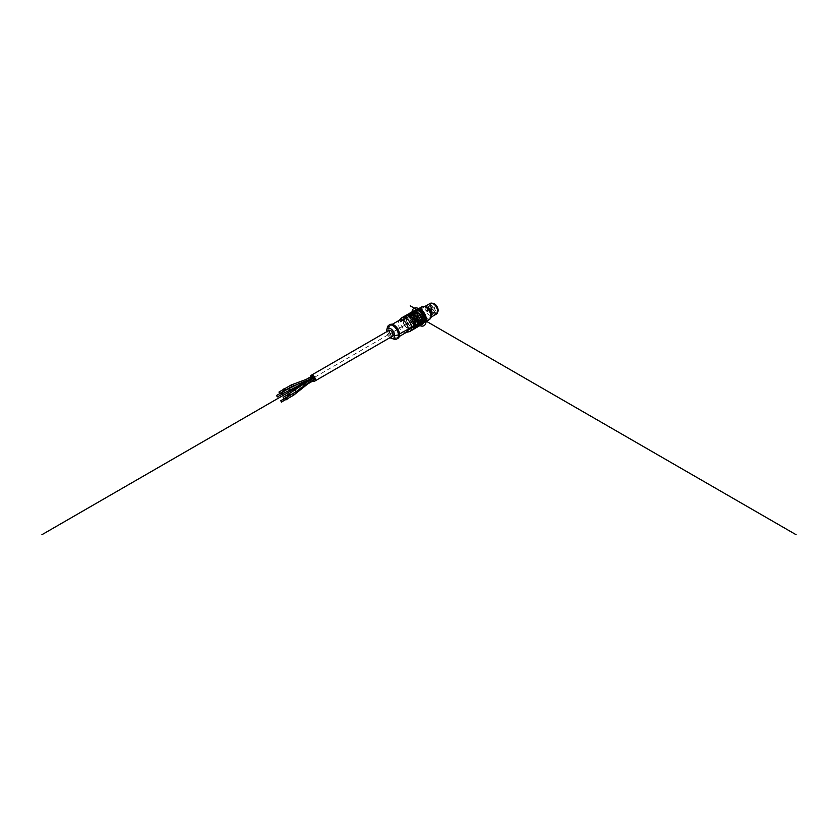 <?xml version="1.0" encoding="UTF-8"?>
<svg xmlns="http://www.w3.org/2000/svg" width="838" height="838" viewBox="0 0 838 838"><rect width="100%" height="100%" fill="white"/><g stroke="black" fill="none" stroke-linecap="round" stroke-linejoin="round"><path stroke-width="0.63" stroke-dasharray="4.19 3.14" d="M409.164 331.701A7.94 4.588 60 0 1 401.957 326.83A7.94 4.588 60 0 1 401.339 318.157M413.532 323.133A7.626 4.41 60 0 1 412.464 329.575A7.626 4.41 60 0 1 410.788 329.921L412.506 329.261C410.672 329.397 410.054 329.753 410.651 330.329A7.94 4.588 -120 0 0 412.401 329.973M416.8 321.247A7.626 4.41 60 0 1 415.732 327.689A7.626 4.41 60 0 1 414.056 328.035L415.774 327.375C413.941 327.511 413.323 327.868 413.92 328.444A7.94 4.588 -120 0 0 415.669 328.077M420.068 319.362A7.626 4.41 60 0 1 419 325.804A7.626 4.41 60 0 1 417.324 326.15L419.042 325.49C417.209 325.626 416.591 325.982 417.188 326.558A7.94 4.588 -120 0 0 418.937 326.192M414.464 322.86L414.538 322.85C410.903 317.948 410.327 314.25 412.788 311.767A7.626 4.41 -120 0 0 414.464 322.86C414.883 324.023 414.401 324.296 413.05 323.678L412.746 323.992C414.58 324.809 415.187 324.453 414.601 322.913L414.862 323.636L414.527 322.892C415.04 324.285 414.496 324.599 412.893 323.835C414.496 324.516 415.04 324.201 414.527 322.892L414.873 323.583M411.196 324.746L411.269 324.735C407.635 319.833 407.059 316.136 409.52 313.653A7.626 4.41 -120 0 0 411.196 324.746C411.605 325.909 411.133 326.181 409.782 325.563L409.478 325.877C411.301 326.705 411.919 326.349 411.332 324.809L411.594 325.521L411.259 324.777C411.762 326.171 411.217 326.485 409.625 325.72C411.228 326.401 411.772 326.087 411.259 324.777L411.605 325.469M407.928 326.642L407.991 326.621C404.366 321.719 403.79 318.021 406.252 315.549A7.626 4.41 -120 0 0 407.928 326.642C408.336 327.794 407.865 328.067 406.514 327.459L406.357 327.606C407.959 328.286 408.504 327.972 407.991 326.663C408.494 328.056 407.949 328.37 406.357 327.606L406.21 327.763C408.033 328.59 408.651 328.234 408.054 326.694A7.94 4.588 60 0 1 405.498 315.863L408.054 326.694M417.146 325.029L408.975 329.743A7.94 4.588 60 0 1 408.106 329.24L416.276 324.526A7.94 4.588 -120 0 0 417.146 325.029L415.617 324.17L407.97 328.695L409.625 329.386L417.146 324.673M406.702 332.194A7.018 4.054 60 0 1 406.053 332.445A7.018 4.054 60 0 1 399.695 328.14A7.018 4.054 60 0 1 399.15 320.472A7.018 4.054 60 0 1 399.695 320.043M393.933 325.741A7.018 4.054 60 0 1 398.511 331.921A7.018 4.054 60 0 1 397.442 337.536A7.018 4.054 60 0 1 390.424 333.493A7.018 4.054 60 0 1 390.424 325.395A7.018 4.054 60 0 1 393.933 325.741M397.903 338.343A7.94 4.588 60 0 1 389.963 333.754A7.94 4.588 60 0 1 389.963 324.589M394.216 339.17A7.94 4.588 60 0 1 387.397 327.365M390.068 337.609A5.698 3.289 60 0 1 386.674 331.743M392.362 336.289A3.394 1.959 60 0 1 390.665 336.122A3.394 1.959 60 0 1 388.35 332.728A3.394 1.959 60 0 1 388.968 330.413M419 313.339A4.473 2.577 60 0 1 421.923 317.277A4.473 2.577 60 0 1 421.231 320.86A4.473 2.577 60 0 1 419 320.64A4.473 2.577 60 0 1 416.077 316.701A4.473 2.577 60 0 1 416.769 313.119A4.473 2.577 60 0 1 419 313.339M408.755 316.68L409.625 317.183L416.549 312.867M416.915 313.936L417.324 314.711A7.626 4.41 60 0 1 417.481 314.889M412.851 312.092L414.464 311.422M409.583 313.978L411.196 313.307M406.315 315.863L407.928 315.193M416.633 327.166L415.732 327.689C418.193 325.207 417.607 321.52 413.982 316.607L413.647 315.821M410.379 329.868L413.878 328.758A7.626 4.41 -120 0 1 412.202 329.104M413.647 327.983L417.146 326.872A7.626 4.41 -120 0 1 415.47 327.218M416.915 326.097L420.414 324.987A7.626 4.41 -120 0 1 418.738 325.333M413.354 329.062L412.464 329.575C414.925 327.092 414.339 323.405 410.714 318.492L410.788 318.482M413.647 315.884L414.056 316.596M419.545 320.326A4.473 2.577 60 0 1 416.622 316.387A4.473 2.577 60 0 1 417.314 312.804A4.473 2.577 60 0 1 421.776 315.392A4.473 2.577 60 0 1 421.776 320.545A4.473 2.577 60 0 1 419.545 320.326M282.542 393.787L281.977 392.352L282.542 393.787M288.88 394.111L289.445 395.536L288.88 394.111M287.151 398.438L286.177 397.589L287.151 398.438M284.26 389.461L285.234 390.309L284.26 389.461M311.223 379.132A3.394 1.959 60 0 1 310.636 377.592A3.394 1.959 60 0 1 310.552 376.88M312.909 380.955A3.394 1.959 60 0 1 311.296 379.258M311.893 378.619L311.327 377.184L312.228 377.812M313.695 380.504L312.857 379.101L313.758 379.719M314.585 379.247L313.747 377.844M313.045 377.33L312.218 375.927M301.334 381.185L301.617 382.788M303.387 384.474L304.519 385.658M302.937 387.041L301.921 386.538L303.115 387.659M306.205 381.259L305.315 380.661L299.753 383.259L300.193 384.747M282.972 389.733A1.079 0.618 -120 0 0 283.789 391.147M283.317 389.534L284.145 390.937M284.281 388.675A1.079 0.618 -120 0 0 285.36 390.539M284.742 398.417A1.079 0.618 -120 0 0 285.559 399.831M285.088 398.218L285.915 399.621M286.366 397.317A1.079 0.618 -120 0 0 287.13 399.223M287.172 394.97A1.079 0.618 -120 0 0 287.989 396.374M287.518 394.771L288.356 396.165M288.481 393.902A1.079 0.618 -120 0 0 289.56 395.766M280.541 393.179A1.079 0.618 -120 0 0 281.348 394.593M280.887 392.98L281.453 394.415M282.155 392.09A1.079 0.618 -120 0 0 282.93 393.996M428.7 310.51L427.768 309.526L428.7 310.51M431.319 312.019L432.251 313.003L431.319 312.019M430.638 309.17L431.57 310.154L430.638 309.17M429.381 308.447L428.448 307.473L429.381 308.447M427.715 311.202A0.922 0.534 60 0 1 426.605 311.097A0.922 0.534 60 0 1 427.338 310.29A0.922 0.534 60 0 1 427.715 311.202M430.114 312.584A0.922 0.534 -120 0 0 431.266 313.747A0.922 0.534 -120 0 0 430.114 312.584M429.433 309.735A0.922 0.534 -120 0 0 430.585 310.898A0.922 0.534 -120 0 0 429.433 309.735M428.396 309.138A0.922 0.534 60 0 1 427.286 309.033A0.922 0.534 60 0 1 428.019 308.237A0.922 0.534 60 0 1 428.396 309.138M426.971 307.263A4.473 2.577 -120 0 0 426.678 307.399A4.473 2.577 -120 0 0 426.678 312.553A4.473 2.577 -120 0 0 431.151 315.14A4.473 2.577 -120 0 0 431.842 311.558A4.473 2.577 -120 0 0 428.92 307.619A4.473 2.577 -120 0 0 426.992 307.263M434.367 304.466A4.473 2.577 60 0 1 437.289 308.405A4.473 2.577 60 0 1 436.598 311.987A4.473 2.577 60 0 1 432.136 309.411A4.473 2.577 60 0 1 432.136 304.246A4.473 2.577 60 0 1 434.367 304.466M437.541 312.291A5.321 3.069 60 0 1 437.027 312.721A5.321 3.069 60 0 1 431.706 309.651A5.321 3.069 60 0 1 431.706 303.513A5.321 3.069 60 0 1 432.345 303.293M433.602 304.215A5.321 3.069 60 0 1 437.08 308.908A5.321 3.069 60 0 1 436.263 313.161A5.321 3.069 60 0 1 430.942 310.091A5.321 3.069 60 0 1 430.942 303.953A5.321 3.069 60 0 1 433.602 304.215M437.635 311.076A5.698 3.289 60 0 1 433.55 313.182A5.698 3.289 60 0 1 429.569 306.289A5.698 3.289 60 0 1 433.445 303.817M436.357 314.093A6.17 3.562 60 0 1 430.198 310.531A6.17 3.562 60 0 1 430.198 303.408M431.413 315.151A6.17 3.562 60 0 1 430.145 317.675A6.17 3.562 60 0 1 423.986 314.114A6.17 3.562 60 0 1 423.986 306.991A6.17 3.562 60 0 1 426.804 307.158M430.46 318.293A6.934 4.001 60 0 1 429.988 318.66A6.934 4.001 60 0 1 423.054 314.648A6.934 4.001 60 0 1 423.054 306.645A6.934 4.001 60 0 1 423.609 306.415M430.879 315.978A6.934 4.001 60 0 1 429.444 318.974A6.934 4.001 60 0 1 422.509 314.962A6.934 4.001 60 0 1 422.509 306.959A6.934 4.001 60 0 1 425.819 307.211M429.349 319.561A7.395 4.274 60 0 1 421.954 315.287A7.395 4.274 60 0 1 421.954 306.75M423.976 322.536A7.395 4.274 60 0 1 420.959 321.897A7.395 4.274 60 0 1 415.732 312.836A7.395 4.274 60 0 1 416.685 309.913M424.175 322.012A6.934 4.001 60 0 1 424.101 322.054A6.934 4.001 60 0 1 420.634 321.708A6.934 4.001 60 0 1 415.732 313.213A6.934 4.001 60 0 1 417.167 310.039A6.934 4.001 60 0 1 417.24 309.997M424.238 321.782A6.934 4.001 60 0 1 423.557 322.368A6.934 4.001 60 0 1 420.089 322.022A6.934 4.001 60 0 1 415.187 313.527A6.934 4.001 60 0 1 416.622 310.353A6.934 4.001 60 0 1 417.471 310.06M419.545 311.642A6.17 3.562 60 0 1 423.902 319.194A6.17 3.562 60 0 1 419.545 321.708A6.17 3.562 60 0 1 415.187 314.156A6.17 3.562 60 0 1 419.545 311.642M399.506 333.974L398.888 334.331L399.548 334.708M393.064 334.739L390.665 333.356L419 316.994L424.416 320.116A7.626 4.41 -120 0 0 423.871 317.141M408.085 316.314L409.3 317.372L417.198 312.49M424.279 320.231A7.479 4.316 60 0 1 418.895 323.028A7.479 4.316 60 0 1 413.71 313.873A7.479 4.316 60 0 1 419 310.888L417.67 310.123M419 310.888L416.716 312.207M408.86 316.743L406.241 318.251M314.648 377.236L419 316.994L424.279 320.043M417.638 324.233L417.638 310.112M420.362 325.322L420.362 311.746M424.426 320.231L423.63 320.42M409.677 316.837L408.954 316.816M411.95 312.103A10.014 5.782 -120 0 0 419.702 325.542M421.315 312.7A7.626 4.41 -120 0 0 413.836 312.197A7.626 4.41 -120 0 0 418.204 322.693A7.626 4.41 -120 0 0 424.395 320.106M422.645 324.055A7.94 4.588 60 0 1 414.705 319.467A7.94 4.588 60 0 1 414.705 310.301M410.379 329.931L413.218 329.25A7.94 4.588 60 0 1 412.506 329.261M413.647 328.035L416.486 327.365A7.94 4.588 60 0 1 415.774 327.375M419.765 325.469A7.94 4.588 60 0 1 419.042 325.49M410.997 312.448A7.94 4.588 -120 0 0 412.746 323.992M414.601 322.913A7.94 4.588 60 0 1 412.045 312.092L414.873 323.636M407.729 314.334A7.94 4.588 -120 0 0 409.478 325.877M411.332 324.809A7.94 4.588 60 0 1 408.776 313.978L411.605 325.521M404.461 316.219A7.94 4.588 -120 0 0 406.21 327.763M413.05 323.678A7.626 4.41 60 0 1 411.374 312.584A7.626 4.41 60 0 1 413.05 312.239M409.782 325.563A7.626 4.41 60 0 1 408.106 314.47A7.626 4.41 60 0 1 409.782 314.124M406.514 327.459A7.626 4.41 60 0 1 404.827 316.366A7.626 4.41 60 0 1 406.514 316.02M414.045 326.275A7.783 4.494 60 0 1 410.714 330.13M412.348 329.187A7.783 4.494 -120 0 0 413.312 329.125M417.314 324.39A7.783 4.494 60 0 1 413.982 328.234M415.617 327.291A7.783 4.494 -120 0 0 416.591 327.229M420.582 322.494A7.783 4.494 60 0 1 417.261 326.349M418.895 325.406A7.783 4.494 -120 0 0 419.859 325.343M412.191 312.071A7.783 4.494 -120 0 0 414.527 322.892M412.893 323.835A7.783 4.494 60 0 1 409.573 316.083A7.783 4.494 60 0 1 412.893 312.165M408.923 313.957A7.783 4.494 -120 0 0 411.259 324.777M409.625 325.72A7.783 4.494 60 0 1 406.304 317.969A7.783 4.494 60 0 1 409.625 314.051M407.991 326.663A7.783 4.494 60 0 1 405.655 315.853M406.357 315.936A7.783 4.494 -120 0 0 403.036 319.854A7.783 4.494 -120 0 0 406.357 327.606M288.743 388.444L289.309 389.88M295.385 390.225L296.212 391.629M292.954 393.671L293.782 395.086M291.174 384.988L292.012 386.402M306.205 379.394L307.043 380.808M307.745 381.311L308.573 382.715M307.756 383.207L306.855 382.568L307.682 383.972M311.327 377.184L305.315 380.661L305.88 382.086M432.083 308.562L431.151 307.577L432.083 308.562M435.781 310.699L434.859 309.714L435.781 310.699M435.1 307.85L434.168 306.865L435.1 307.85M432.764 306.499L431.832 305.514L432.764 306.499M397.442 337.536L399.297 336.467M390.424 325.395L392.289 324.316M416.915 313.988L417.251 314.721C420.875 319.624 421.462 323.321 419 325.804L419.901 325.28M414.873 311.474L412.265 312.071M411.605 313.36L408.996 313.957M408.326 315.193L405.728 315.842M419.754 325.479L416.915 326.15M421.231 320.86L421.776 320.545M416.769 313.119L417.314 312.804M285.549 390.288L283.956 391.21M289.749 395.526L288.167 396.437M312.857 379.101L306.855 382.568L295.636 391.964M284.962 397.987L286.051 397.359M280.761 392.75L281.851 392.121M428.543 310.867L431.916 308.908A0.775 0.775 0 0 0 432.303 308.248A0.775 0.775 0 0 0 431.151 307.577L427.768 309.526M431.266 313.747L435.624 311.055A0.775 0.775 0 0 0 436.011 310.385A0.775 0.775 0 0 0 434.859 309.714L431.476 311.663M431.57 310.154L434.943 308.206A0.775 0.775 0 0 0 435.331 307.536A0.775 0.775 0 0 0 434.168 306.865L430.795 308.824M429.224 308.803L432.597 306.855A0.775 0.775 0 0 0 432.984 306.184A0.775 0.775 0 0 0 431.832 305.514L428.448 307.473M427.799 309.515L426.636 310.008M428.564 310.846L427.558 311.6M431.507 311.652L430.344 312.145M430.826 308.803L429.664 309.295M431.591 310.133L430.585 310.898M428.48 307.452L427.317 307.944M429.245 308.782L428.239 309.547M431.151 315.14L436.598 311.987M426.678 307.399L432.136 304.246M436.263 313.161L437.027 312.721M430.942 303.953L431.706 303.513M430.145 317.675L431.193 317.068M423.986 306.991L425.023 306.394M429.444 318.974L429.988 318.66M422.509 306.959L423.054 306.645M423.557 322.368L424.101 322.054M416.622 310.353L417.167 310.039M419.545 321.708L420.089 322.022M415.187 314.156L415.187 313.527"/><path stroke-width="1.26" d="M416.549 312.867L408.975 316.827A7.94 4.588 -120 0 0 408.535 316.555A7.94 4.588 -120 0 0 408.106 316.324L416.276 311.6A7.94 4.588 60 0 1 416.716 311.83A7.94 4.588 60 0 1 417.146 312.103L417.146 312.522M399.391 320.21L401.339 318.157A7.94 4.588 60 0 1 401.957 317.665A7.94 4.588 60 0 1 405.917 318.063A7.94 4.588 60 0 1 411.102 325.06A7.94 4.588 60 0 1 409.887 331.419A7.94 4.588 60 0 1 409.164 331.701L406.399 332.361M408.106 316.324L408.755 316.68M409.887 331.419L412.401 329.973A7.94 4.588 -120 0 0 410.651 318.43C410.054 316.89 410.672 316.534 412.506 317.361L412.348 317.508C410.756 316.743 410.211 317.057 410.714 318.45C410.211 317.141 410.756 316.827 412.348 317.508L412.202 317.665C410.84 317.057 410.369 317.33 410.788 318.482M412.506 317.361A7.94 4.588 60 0 1 414.255 328.905L415.669 328.077A7.94 4.588 -120 0 0 413.92 316.544C413.333 315.004 413.951 314.648 415.774 315.465L415.617 315.622C414.024 314.858 413.48 315.172 413.982 316.565C413.48 315.256 414.024 314.941 415.617 315.622L415.47 315.779C414.108 315.161 413.637 315.434 414.056 316.596M415.774 315.465A7.94 4.588 60 0 1 417.523 327.009L418.937 326.192A7.94 4.588 -120 0 0 417.188 314.648C416.601 313.108 417.219 312.752 419.042 313.58L418.895 313.737C417.303 312.972 416.758 313.286 417.261 314.679C416.748 313.37 417.293 313.056 418.895 313.737L418.738 313.894C417.387 313.276 416.905 313.548 417.324 314.711M412.746 312.082A7.94 4.588 -120 0 0 410.997 312.448L414.747 311.652L414.601 311.013C415.187 311.589 414.569 311.946 412.746 312.082L412.851 312.092M409.478 313.978A7.94 4.588 -120 0 0 407.729 314.334L411.479 313.538L411.332 312.899C411.919 313.475 411.301 313.831 409.478 313.978L409.583 313.978M407.729 314.334L405.487 315.874A7.94 4.588 60 0 1 406.315 315.151A7.94 4.588 60 0 1 408.054 314.795C408.651 315.36 408.033 315.716 406.21 315.863L406.315 315.863M392.289 324.316L399.695 320.043A7.018 4.054 60 0 1 403.193 320.388A7.018 4.054 60 0 1 407.781 326.569A7.018 4.054 60 0 1 406.702 332.194L399.297 336.467M386.674 331.743A5.698 3.289 60 0 1 386.758 329.952L387.397 327.365A7.94 4.588 60 0 1 388.874 325.217L389.963 324.589A7.94 4.588 60 0 1 393.933 324.987A7.94 4.588 60 0 1 399.118 331.974A7.94 4.588 60 0 1 397.903 338.343L396.814 338.971A7.94 4.588 60 0 1 394.216 339.17L391.65 338.437A5.698 3.289 60 0 1 390.068 337.609M388.874 325.217A7.94 4.588 60 0 1 392.844 325.615A7.94 4.588 60 0 1 398.029 332.602A7.94 4.588 60 0 1 396.814 338.971M386.758 329.952A5.698 3.289 60 0 1 390.665 328.695A5.698 3.289 60 0 1 394.667 335.085A5.698 3.289 60 0 1 391.65 338.437M310.552 376.88A3.394 1.959 60 0 1 311.254 375.277L388.968 330.413A3.394 1.959 60 0 1 392.362 332.372A3.394 1.959 60 0 1 392.362 336.289L314.648 381.154A3.394 1.959 60 0 1 312.909 380.955M417.146 312.459L415.617 311.956L408.106 316.303L415.952 311.767L417.198 312.49M408.054 314.795L407.928 315.193A7.626 4.41 -120 0 0 406.252 315.549L405.728 315.842M410.651 318.43L410.379 317.717L410.683 318.409M413.92 316.544L413.647 315.821L413.982 316.565A7.783 4.494 60 0 1 417.314 324.39M417.188 314.648L416.915 313.936L417.219 314.638M405.655 315.853A7.783 4.494 60 0 1 407.991 314.994L408.326 315.224M412.401 329.973C415.051 327.27 414.485 323.416 410.725 318.409L410.714 318.45A7.783 4.494 60 0 1 414.045 326.275M418.937 326.192C421.587 323.499 421.032 319.645 417.261 314.638L417.261 314.679A7.783 4.494 60 0 1 420.582 322.494M311.254 375.277A3.394 1.959 60 0 1 314.648 377.236A3.394 1.959 60 0 1 314.648 381.154M312.228 377.812L311.893 378.619M313.758 379.719L313.695 380.504L307.682 383.972L307.756 383.207M307.745 381.311L313.747 377.844L314.585 379.247L308.573 382.715L307.745 381.311L288.607 394.143M306.205 379.394L312.218 375.927L313.045 377.33L307.043 380.808L306.205 379.394L291.174 384.988L284.407 388.905M307.043 380.808L301.628 382.788L301.334 381.185M308.573 382.715L304.519 385.658L303.387 384.474M307.682 383.972L303.115 387.659L302.937 387.041M300.193 384.747L299.753 383.259L285.549 390.288M283.789 391.147A1.079 0.618 -120 0 0 283.192 389.303A1.079 0.618 -120 0 0 282.972 389.733M279.787 393.451L284.145 390.937L283.317 389.534L278.96 392.048L279.787 393.451L278.96 392.048M284.271 391.168L285.36 390.539A1.079 0.618 -120 0 0 284.281 388.675L283.192 389.303M285.559 399.831A1.079 0.618 -120 0 0 285.276 397.945M281.558 402.135L286.062 399.066L285.088 398.218L280.73 400.732L281.558 402.135L280.73 400.732M286.041 399.852L287.13 399.223A1.079 0.618 -120 0 0 286.366 397.317M287.989 396.374A1.079 0.618 -120 0 0 287.392 394.53A1.079 0.618 -120 0 0 287.172 394.97M283.988 398.689L288.356 396.165L287.78 394.74L283.16 397.285L283.988 398.689L283.16 397.285M288.471 396.395L289.56 395.766A1.079 0.618 -120 0 0 288.481 393.902L287.392 394.53M281.348 394.593A1.079 0.618 -120 0 0 281.065 392.718M281.453 394.415L280.887 392.98L276.519 395.505L277.357 396.908L276.519 395.505M281.84 394.625L282.93 393.996A1.079 0.618 -120 0 0 282.155 392.09M432.345 303.293A5.321 3.069 60 0 1 434.367 303.775A5.321 3.069 60 0 1 437.666 307.934A5.321 3.069 60 0 1 437.541 312.291M433.445 303.817A5.698 3.289 60 0 1 433.602 303.901L433.602 303.901A5.698 3.289 60 0 1 437.635 310.888A5.698 3.289 60 0 1 437.635 311.076M425.023 306.394L430.198 303.408A6.17 3.562 60 0 1 433.277 303.712L433.277 303.712A6.17 3.562 60 0 1 437.635 311.265A6.17 3.562 60 0 1 436.357 314.093L431.193 317.068M426.804 307.158A6.17 3.562 60 0 1 427.066 307.305L427.066 307.305A6.17 3.562 60 0 1 431.423 314.847A6.17 3.562 60 0 1 431.413 315.151M423.609 306.415A6.934 4.001 60 0 1 426.521 306.991L426.521 306.991A6.934 4.001 60 0 1 431.423 315.486A6.934 4.001 60 0 1 430.46 318.293M427.066 307.305L426.521 306.991L427.066 307.305M425.819 307.211A6.934 4.001 60 0 1 425.976 307.305L425.976 307.305A6.934 4.001 60 0 1 430.879 315.8A6.934 4.001 60 0 1 430.879 315.978M416.685 309.913A7.395 4.274 60 0 1 417.261 309.452L421.954 306.75A7.395 4.274 60 0 1 425.652 307.117L425.652 307.117A7.395 4.274 60 0 1 430.879 316.177A7.395 4.274 60 0 1 429.349 319.561L424.656 322.263A7.395 4.274 60 0 1 423.976 322.536M417.261 309.452A7.395 4.274 60 0 1 420.959 309.819A7.395 4.274 60 0 1 425.798 316.335A7.395 4.274 60 0 1 424.656 322.263M417.24 309.997A6.934 4.001 60 0 1 420.634 310.385A6.934 4.001 60 0 1 425.149 316.429A6.934 4.001 60 0 1 424.175 322.012M417.471 310.06A6.934 4.001 60 0 1 420.089 310.699A6.934 4.001 60 0 1 424.384 316.104A6.934 4.001 60 0 1 424.238 321.782M424.416 320.116L399.506 333.974M399.548 334.708L394.698 335.682L393.064 334.739M417.67 310.123L410.253 305.839M416.716 312.207L408.86 316.743M406.241 318.251L400.407 321.624M424.279 320.043L796.1 534.707M314.648 377.236L41.9 534.707M417.638 310.112L417.638 308.175M420.362 311.746L420.362 309.746M423.63 320.42L424.426 320.231M408.954 316.816L409.677 316.837M419.702 325.542A10.014 5.782 -120 0 0 426.081 321.08A10.014 5.782 -120 0 0 419.356 309.023A10.014 5.782 -120 0 0 411.95 312.103M423.871 317.141A7.626 4.41 -120 0 0 421.315 312.7M418.675 310.699A7.94 4.588 60 0 1 423.86 317.696A7.94 4.588 60 0 1 422.645 324.055L424.416 319.948L422.834 314.826L418.906 310.678L414.705 310.301A7.94 4.588 60 0 1 418.675 310.699M412.453 329.271L414.255 328.905A7.94 4.588 60 0 1 413.228 329.24M415.721 327.386L417.523 327.009A7.94 4.588 60 0 1 416.496 327.354M419.042 313.58A7.94 4.588 60 0 1 420.791 325.123A7.94 4.588 60 0 1 419.765 325.469M414.705 310.301L412.034 312.092A7.94 4.588 60 0 1 412.851 311.38A7.94 4.588 60 0 1 414.601 311.013M410.997 312.448L408.766 313.978A7.94 4.588 60 0 1 409.583 313.265A7.94 4.588 60 0 1 411.332 312.899M406.21 315.863A7.94 4.588 -120 0 0 404.461 316.219L408.326 315.193M419 310.888A7.479 4.316 60 0 1 424.279 320.231M417.481 314.889A7.626 4.41 60 0 1 420.068 319.362M419.901 325.28L420.414 324.987A7.626 4.41 -120 0 0 418.738 313.894M414.464 311.422A7.626 4.41 -120 0 0 412.788 311.767L412.265 312.071M414.213 316.774A7.626 4.41 60 0 1 416.8 321.247M416.633 327.166L417.146 326.872A7.626 4.41 -120 0 0 415.47 315.779M411.196 313.307A7.626 4.41 -120 0 0 409.52 313.653L408.996 313.957M410.945 318.66A7.626 4.41 60 0 1 413.532 323.133M413.354 329.062L413.878 328.758A7.626 4.41 -120 0 0 412.202 317.665M413.312 329.125A7.783 4.494 -120 0 0 415.648 324.61A7.783 4.494 -120 0 0 412.348 317.508M416.591 327.229A7.783 4.494 -120 0 0 418.916 322.724A7.783 4.494 -120 0 0 415.617 315.622M419.859 325.343A7.783 4.494 -120 0 0 422.184 320.839A7.783 4.494 -120 0 0 418.895 313.737M414.527 311.223A7.783 4.494 -120 0 0 412.191 312.071M411.259 313.108A7.783 4.494 -120 0 0 408.923 313.957M289.309 389.88L288.743 388.444M304.519 385.658L296.212 391.629L295.385 390.225M303.115 387.659L293.782 395.086L292.954 393.671L289.749 395.526M301.628 382.788L292.012 386.402L291.174 384.988M305.88 382.086L306.205 381.259M418.99 325.5L422.645 324.055M401.957 317.665L404.461 316.219M413.993 316.523C417.764 321.53 418.319 325.385 415.669 328.077M312.155 378.587L282.804 393.755M283.956 391.21L282.333 392.142M296.212 391.629L289.445 395.536M288.167 396.437L286.533 397.38M293.782 395.086L287.005 398.993M292.012 386.402L285.234 390.309M295.636 391.964L292.954 393.671M281.715 394.384L277.357 396.908M431.423 314.847L431.423 315.486"/></g></svg>

